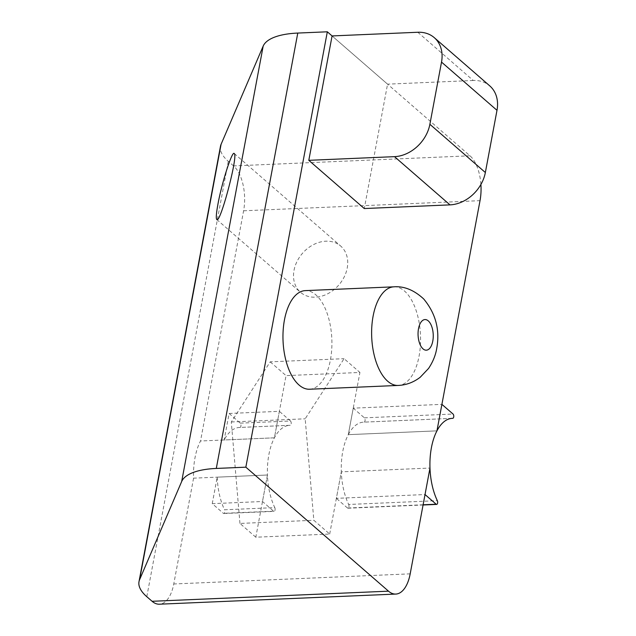 <?xml version="1.0" encoding="UTF-8"?>
<svg xmlns="http://www.w3.org/2000/svg" width="636" height="636" viewBox="0 0 636 636"><rect width="100%" height="100%" fill="white"/><g stroke="black" fill="none" stroke-linecap="round" stroke-linejoin="round"><path stroke-width="0.48" stroke-dasharray="3.18 2.39" d="M229.127 413.472L279.363 411.325L274.402 437.822L200.523 440.987A49.354 24.414 87.5 0 0 193.567 478.169L267.446 475.005A49.354 24.414 -92.5 0 1 274.402 437.822A49.354 24.414 -92.5 0 1 289.754 425.309A49.354 24.414 -92.5 0 1 290.191 425.293L239.947 427.448A2.25 1.113 87.5 0 0 239.971 427.448A2.25 1.113 87.5 0 0 240.98 425.643A2.25 1.113 87.5 0 0 240.257 423.147L229.127 413.472L224.166 439.977L274.402 437.822L286.049 375.622L359.928 372.458L348.29 434.658A49.354 24.414 87.5 0 0 341.325 471.84L429.984 468.048L341.325 471.84A49.354 24.414 87.5 0 0 348.663 504.467L437.322 500.667M451.862 418.369L364.07 422.129A49.354 24.414 87.5 0 0 363.633 422.145A49.354 24.414 87.5 0 0 348.29 434.658L436.948 430.858L348.29 434.658L353.242 408.161L441.901 404.361M480.903 184.472A34.034 16.838 87.5 0 0 469.988 155.796L332.079 35.934L387.562 84.151L364.285 208.544M469.988 155.796L233.571 165.917A34.034 16.838 -92.5 0 1 243.604 210.794L200.523 440.987M294.023 270.332A30.631 24.104 131 0 1 313.373 244.685A30.631 24.104 131 0 1 340.713 246.068A30.631 24.104 131 0 1 338.813 285.007A30.631 24.104 131 0 1 300.526 292.314A30.631 24.104 131 0 1 294.023 270.332M193.567 478.169L173.763 583.975A34.034 16.838 -92.5 0 1 159.366 604.2M233.571 165.917L228.284 161.321A68.076 25.106 -169.4 0 1 220.477 146.272M274.784 507.623A2.25 1.113 -92.5 0 1 275.054 510.024A2.25 1.113 -92.5 0 1 274.1 511.376A2.25 1.113 -92.5 0 1 273.623 511.185L262.485 501.51L212.249 503.656L223.379 513.332A2.25 1.113 87.5 0 0 223.856 513.522A2.25 1.113 87.5 0 0 224.81 512.171A2.25 1.113 87.5 0 0 224.54 509.778L274.784 507.623A49.354 24.414 -92.5 0 1 267.446 475.005L255.807 537.213L329.687 534.049L313.834 520.272L305.177 418.806L344.076 358.68L359.928 372.458M255.807 537.213L239.955 523.436L313.834 520.272M239.955 523.436L231.297 421.97L270.197 361.844L344.076 358.68M270.197 361.844L286.049 375.622M231.297 421.97L305.177 418.806M329.687 534.049L341.325 471.84L336.365 498.346L425.023 494.546M364.07 422.129A2.25 1.113 87.5 0 0 364.094 422.129A2.25 1.113 87.5 0 0 365.096 420.324A2.25 1.113 87.5 0 0 364.38 417.836L353.242 408.161M240.257 423.147L290.493 421A2.25 1.113 -92.5 0 1 291.216 423.489A2.25 1.113 -92.5 0 1 290.207 425.293A2.25 1.113 -92.5 0 1 290.191 425.293M239.947 427.448A49.354 24.414 87.5 0 0 239.518 427.456A49.354 24.414 87.5 0 0 224.166 439.977M290.493 421L279.363 411.325M309.557 389.232A49.354 24.414 87.5 0 0 330.426 359.904A49.354 24.414 87.5 0 0 305.336 290.62M417.78 32.261L473.263 80.486A34.034 26.784 131 0 1 489.776 85.892M473.263 80.486L387.562 84.151M212.249 503.656L217.21 477.159L267.446 475.005L262.485 501.51M217.21 477.159A49.354 24.414 87.5 0 0 224.54 509.778M423.107 504.777L347.502 508.021A2.25 1.113 87.5 0 0 347.979 508.212A2.25 1.113 87.5 0 0 348.933 506.86A2.25 1.113 87.5 0 0 348.663 504.467M347.502 508.021L336.365 498.346M243.604 210.794L480.021 200.666M146.805 596.703L228.284 161.321M410.188 573.847L173.763 583.975M364.38 417.836L453.039 414.036M393.986 286.82A49.354 24.414 -92.5 0 1 419.084 356.104A49.354 24.414 -92.5 0 1 398.216 385.44M273.623 511.185L223.379 513.332M216.781 219.531L300.526 292.314M234.239 153.53L340.713 246.068M451.846 418.369L364.094 422.129M452.291 418.345L363.633 422.145M290.207 425.293L239.971 427.448M289.754 425.309L239.518 427.456M223.856 513.522L274.1 511.376M347.979 508.212L423.067 504.992"/><path stroke-width="0.95" d="M434.293 37.667L489.776 85.892A34.034 26.784 131 0 1 496.994 110.314L441.519 62.097A34.034 26.784 -49 0 0 434.293 37.667A34.034 26.784 -49 0 0 417.78 32.261L332.079 35.934L327.325 31.8L245.846 467.174L388.517 591.17A34.034 16.838 87.5 0 0 395.791 594.072A34.034 16.838 87.5 0 0 410.188 573.847L429.984 468.048A49.354 24.414 -92.5 0 1 436.948 430.858L480.021 200.666A34.034 16.838 87.5 0 0 480.903 184.472M395.791 594.072L159.366 604.2A34.034 16.838 -92.5 0 1 152.091 601.29L146.805 596.703A68.076 25.106 -169.4 0 1 139.006 581.646A68.076 25.106 -169.4 0 1 139.61 579.658L181.689 481.484L263.169 46.11L221.09 144.285A68.076 25.106 -169.4 0 0 220.477 146.272L139.006 581.646M245.846 467.174L216.296 468.438A68.076 25.106 -169.4 0 0 181.689 481.484M327.325 31.8L297.775 33.064A68.076 25.106 -169.4 0 0 263.169 46.11M217.933 204.204C216.272 213.299 215.882 218.41 216.781 219.531C220.143 224.413 238.436 155.224 234.239 153.53C232.204 150.406 221.821 182.691 217.933 204.204M452.729 418.337A49.354 24.414 -92.5 0 0 452.291 418.345A49.354 24.414 -92.5 0 0 436.948 430.858L441.901 404.361L453.039 414.036A2.25 1.113 -92.5 0 1 453.754 416.532A2.25 1.113 -92.5 0 1 452.745 418.337A2.25 1.113 -92.5 0 1 452.729 418.337L451.862 418.369M305.336 290.62A49.354 24.414 87.5 0 0 283.052 340.976A49.354 24.414 87.5 0 0 309.557 389.232L398.216 385.44A49.354 24.414 -92.5 0 1 371.71 337.175A49.354 24.414 -92.5 0 1 393.986 286.82L305.336 290.62M441.519 62.097L429.88 124.29L485.355 172.515A34.034 26.784 131 0 1 449.986 204.871L364.285 208.544L308.802 160.328L394.503 156.655A34.034 26.784 -49 0 0 429.88 124.29M496.994 110.314L485.355 172.515M332.079 35.934L308.802 160.328M437.322 500.667A2.25 1.113 -92.5 0 1 437.592 503.06A2.25 1.113 -92.5 0 1 436.638 504.412A2.25 1.113 -92.5 0 1 436.161 504.221L425.023 494.546L429.984 468.048A49.354 24.414 -92.5 0 0 437.322 500.667M152.091 601.29L388.517 591.17M221.09 144.285L139.61 579.658M297.775 33.064L216.296 468.438M432.79 341.063A15.32 7.576 87.5 0 0 424.355 319.646A15.32 7.576 87.5 0 0 419.816 343.885A15.32 7.576 87.5 0 0 432.79 341.063M449.986 204.871L394.503 156.655M436.161 504.221L423.107 504.777M452.745 418.337L451.846 418.369M398.216 385.44C406.197 385.082 413.527 382.355 420.189 377.275L428.561 368.451C432.846 362.027 435.557 355.405 436.693 348.592C440.104 330.044 435.771 313.5 423.695 298.96C414.076 290.088 404.178 286.049 393.986 286.82M423.067 504.992L436.638 504.412"/></g></svg>
